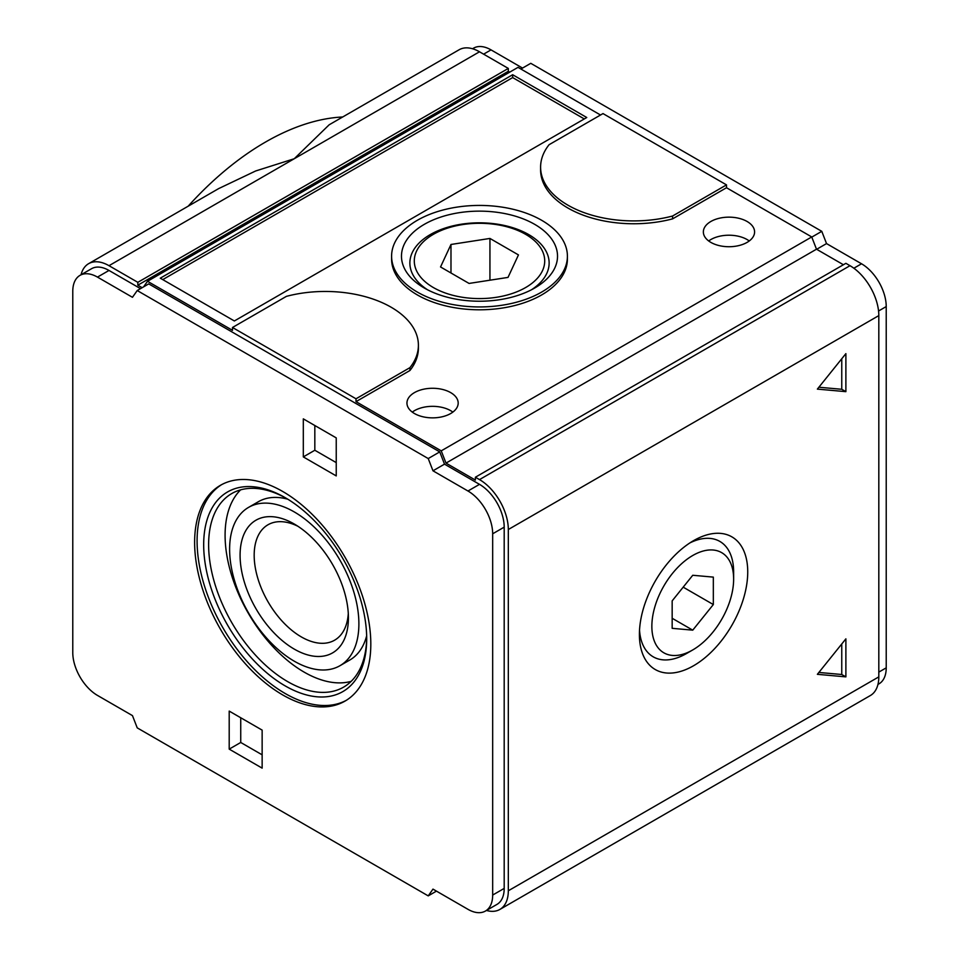 <?xml version="1.0" encoding="UTF-8"?>
<svg xmlns="http://www.w3.org/2000/svg" width="959" height="959" viewBox="0 0 959 959"><rect width="100%" height="100%" fill="white"/><g stroke="black" fill="none" stroke-linecap="round" stroke-linejoin="round"><path stroke-width="1.44" d="M188.168 206.197A261.987 151.258 -60 0 1 342.699 116.986M88.624 263.677L218.592 188.635L255.657 170.978L294.245 158.738L479.5 51.786A40.758 23.531 -120 0 0 459.121 49.76L329.153 124.802L294.245 158.738L109.002 265.691A40.758 23.531 -120 0 0 88.624 263.677A40.758 23.531 -120 0 0 81.035 274.777M692.746 630.159L713.328 604.554L713.328 577.114L692.746 575.268L672.163 600.873L672.163 628.325L692.746 630.159L672.163 618.279M683.192 587.16L713.328 604.554M508.018 277.403L518.459 254.914L489.941 238.443L450.982 244.473L440.541 266.962L469.059 283.432L508.018 277.403M450.982 272.991L450.982 244.473M489.941 280.196L489.941 238.443M525.604 234.32A65.2 37.641 180 0 1 496.378 297.302A65.2 37.641 180 0 1 416.518 251.198A65.2 37.641 180 0 1 525.604 234.32M427.462 289.738A69.635 40.206 180 0 1 431.718 233.78A69.635 40.206 180 0 1 528.745 234.595A69.635 40.206 180 0 1 531.538 289.738M534.666 224.334A78.015 45.037 180 0 1 534.666 288.036A78.015 45.037 180 0 1 424.334 288.036A78.015 45.037 180 0 1 424.334 224.334A78.015 45.037 180 0 1 534.666 224.334M567.404 256.185L567.404 259.038A87.904 50.755 180 0 1 479.5 309.793A87.904 50.755 180 0 1 391.596 259.038L391.596 256.185A87.904 50.755 180 0 1 445.863 209.29A87.904 50.755 180 0 1 541.667 220.294A87.904 50.755 180 0 1 567.404 256.185A87.904 50.755 180 0 1 479.5 306.94A87.904 50.755 180 0 1 391.596 256.185M818.866 387.232L841.762 389.282L841.762 358.75M845.886 353.631L817.368 389.114L845.886 391.656L845.886 353.631M841.762 389.282L845.886 391.656M818.866 672.451L841.762 674.501L841.762 643.969M817.368 674.321L845.886 676.874L845.886 638.85L817.368 674.321M841.762 674.501L845.886 676.874M240.733 717.752L240.733 742.47L262.143 754.829M229.201 749.123L229.201 711.099L262.143 730.111L262.143 768.135L229.201 749.123L240.733 742.47M314.828 425.532L314.828 450.251L336.237 462.61M303.308 456.904L303.308 418.867L336.237 437.891L336.237 475.916L303.308 456.904L314.828 450.251M282.725 694.939A124.586 71.937 -120 0 0 345.012 701.101A124.586 71.937 -120 0 0 345.012 557.239A124.586 71.937 -120 0 0 220.426 485.314A124.586 71.937 -120 0 0 201.33 585.146A124.586 71.937 -120 0 0 282.725 694.939M221.673 484.619A124.586 71.937 -120 0 0 204.135 584.846A124.586 71.937 -120 0 0 285.195 693.513A124.586 71.937 -120 0 0 346.235 700.37M285.195 685.901A115.272 66.555 -120 0 0 366.698 638.838A115.272 66.555 -120 0 0 285.195 497.661A115.272 66.555 -120 0 0 203.68 544.724A115.272 66.555 -120 0 0 285.195 685.901M286.441 498.392A111.783 64.541 -120 0 0 231.778 493.549A111.783 64.541 -120 0 0 214.636 583.12A111.783 64.541 -120 0 0 287.664 681.621A111.783 64.541 -120 0 0 343.55 687.159A111.783 64.541 -120 0 0 366.698 637.399M240.613 489.857A111.783 64.541 -120 0 0 233.54 581.154A111.783 64.541 -120 0 0 304.135 672.115A111.783 64.541 -120 0 0 351.174 681.358M339.954 665.714A91.405 52.769 -120 0 0 339.954 560.164A91.405 52.769 -120 0 0 248.549 507.395A91.405 52.769 -120 0 0 234.535 580.639A91.405 52.769 -120 0 0 294.245 661.183A91.405 52.769 -120 0 0 339.954 665.714L349.831 660.008A91.405 52.769 -120 0 0 366.662 635.817M287.784 499.207A91.405 52.769 -120 0 0 258.427 501.689L248.549 507.395M294.245 649.099A76.6 44.222 -120 0 0 348.417 617.824A76.6 44.222 -120 0 0 294.245 524.01A76.6 44.222 -120 0 0 240.086 555.285A76.6 44.222 -120 0 0 294.245 649.099M297.901 526.263A66.627 38.468 -120 0 0 267.981 524.777A66.627 38.468 -120 0 0 257.767 578.169A66.627 38.468 -120 0 0 301.294 636.896A66.627 38.468 -120 0 0 334.607 640.192A66.627 38.468 -120 0 0 348.285 613.544M584.295 118.94L512.657 77.583L162.742 279.608M234.368 320.965L586.764 117.513L512.657 74.73L160.273 278.182L234.368 320.965M512.657 74.73L512.657 77.583M708.689 240.973A25.617 14.793 180 0 1 747.085 239.546A25.617 14.793 180 0 1 749.255 240.973M747.085 221.481A25.617 14.793 180 0 1 754.589 231.946A25.617 14.793 180 0 1 728.972 246.727A25.617 14.793 180 0 1 703.355 231.946A25.617 14.793 180 0 1 719.166 218.28A25.617 14.793 180 0 1 747.085 221.481M412.286 412.094A25.617 14.793 180 0 1 450.682 410.668A25.617 14.793 180 0 1 452.852 412.094M450.682 392.615A25.617 14.793 180 0 1 458.186 403.068A25.617 14.793 180 0 1 432.569 417.86A25.617 14.793 180 0 1 406.952 403.068A25.617 14.793 180 0 1 422.763 389.402A25.617 14.793 180 0 1 450.682 392.615M726.502 184.883L602.995 113.582L549.075 144.713A93.155 53.776 0 0 0 540.6 167.13A93.155 53.776 0 0 0 672.583 216.015L726.502 184.883L726.502 187.736L672.583 218.868A93.155 53.776 180 0 1 540.6 169.983L540.6 167.13M672.583 216.015L672.583 218.868M356.005 398.788L409.925 367.657A93.155 53.776 0 0 0 418.4 345.24A93.155 53.776 0 0 0 286.417 296.355L232.498 327.487L356.005 398.788L356.005 401.641L409.925 370.51L409.925 367.657M232.498 327.487L232.498 330.34L147.506 281.275L143.574 286.873M418.4 345.24L418.4 348.093A93.155 53.776 180 0 1 409.925 370.51M686.524 653.523L692.746 649.938A57.828 33.385 -60 0 1 651.856 626.323A57.828 33.385 -60 0 1 692.746 555.501A57.828 33.385 -60 0 1 733.635 579.104A57.828 33.385 -60 0 1 692.746 649.938L686.524 653.523A66.627 38.468 -60 0 1 639.533 630.183M689.917 542.902A66.627 38.468 -60 0 1 733.635 571.924L733.635 579.104M693.573 665.738A76.6 44.222 -60 0 1 639.401 634.462A76.6 44.222 -60 0 1 693.573 540.648A76.6 44.222 -60 0 1 747.732 571.924A76.6 44.222 -60 0 1 693.573 665.738M486.465 910.451A40.758 23.531 -120 0 0 499.879 909.432L870.376 695.527A40.758 23.531 -120 0 0 878.816 676.874L878.816 315.607A40.758 23.531 -120 0 0 849.998 265.691L845.886 263.317L475.388 477.222L475.388 480.075L445.995 463.101L441.236 450.85L811.734 236.945L726.502 187.736M499.879 909.432A40.758 23.531 -120 0 0 508.318 890.779L508.318 529.512A40.758 23.531 -120 0 0 479.5 479.596L475.388 477.222M142.16 287.688L137.82 285.183L137.82 282.33L508.318 68.425L479.5 51.786M137.82 282.33L109.002 265.691M137.82 285.183L508.318 71.278L508.318 68.425M509.78 72.117L508.318 71.278M147.506 281.275L518.016 67.358L600.526 115.008M445.995 463.101L816.493 249.196L811.734 236.945M843.417 264.744L816.493 249.196M137.221 290.541L148.741 283.888L439.749 451.893L444.508 464.144L479.5 484.355A34.932 20.163 -120 0 1 504.194 527.138L504.194 888.406A34.932 20.163 -120 0 1 496.966 904.397L485.434 911.05A34.932 20.163 -120 0 0 492.674 895.059L492.674 533.791A34.932 20.163 -120 0 0 467.968 491.008L432.977 470.809L428.229 458.558L137.221 290.541L132.462 297.302L97.47 277.103A34.932 20.163 -120 0 0 80.005 275.365A34.932 20.163 -120 0 0 72.776 291.356L72.776 652.635A34.932 20.163 -120 0 0 97.47 695.407L132.462 715.618L137.221 727.869L428.229 895.886L432.977 889.113L467.968 909.324A34.932 20.163 -120 0 0 485.434 911.05M97.47 277.103L109.002 270.45A34.932 20.163 -120 0 0 91.537 268.712L80.005 275.365M109.002 270.45L140.505 288.635M441.236 450.85L356.005 401.641M877.964 684.426L878.995 683.839A34.932 20.163 -120 0 0 886.224 667.848L886.224 306.568A34.932 20.163 -120 0 0 861.53 263.785L826.538 243.586L821.779 231.335L530.771 63.318L520.893 69.024M522.535 68.077L491.032 49.88A34.932 20.163 -120 0 0 473.566 48.154L472.535 48.753M432.977 470.809L444.508 464.144M428.229 895.886L436.465 891.127M428.229 458.558L439.749 451.893M816.66 249.292L826.538 243.586M811.793 237.101L821.779 231.335M508.318 529.512L878.816 315.607M508.318 890.779L878.816 676.874M479.5 479.596L849.998 265.691M467.968 491.008L479.5 484.355M492.674 533.791L504.194 527.138M492.674 895.059L504.194 888.406M853.858 268.22L861.53 263.785M878.564 311.004L886.224 306.568M878.816 672.115L886.224 667.848M483.612 54.16L491.032 49.88"/></g></svg>
